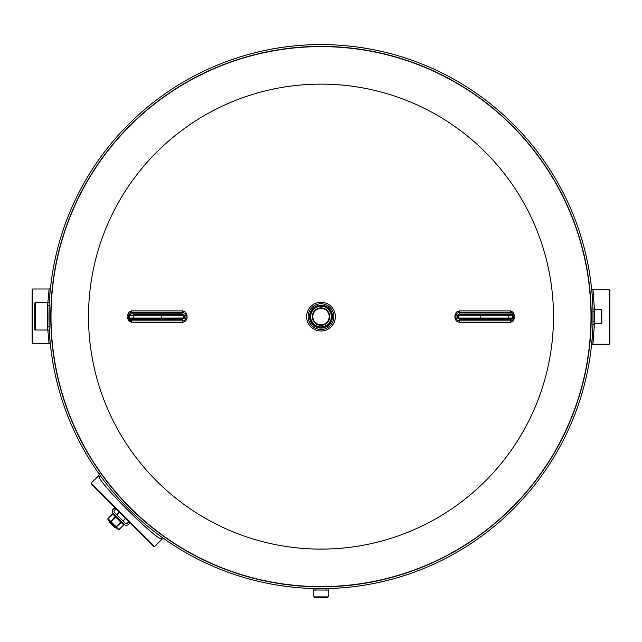 <?xml version="1.0" encoding="UTF-8"?>
<svg xmlns="http://www.w3.org/2000/svg" width="642" height="642" viewBox="0 0 642 642"><rect width="100%" height="100%" fill="white"/><g stroke="black" fill="none" stroke-linecap="round" stroke-linejoin="round"><path stroke-width="0.96" d="M114.051 514.306L112.543 513.841L107.784 519.057L116.443 528.149M108.321 520.028L118.553 529.827L123.77 525.076L123.312 523.559M113.12 513.793L113.738 514.178L112.623 513.913L107.952 518.648M107.808 519.097L108.201 519.723L107.928 518.608M109.846 521.553L109.806 522.516M102.07 494.789L114.862 507.589L113.385 509.058A3.242 3.242 0 0 0 113.385 513.64L124.083 524.329A3.242 3.242 0 0 0 128.665 524.329L129.676 523.318L128.528 522.171L127.517 523.19A1.621 1.621 0 0 1 125.222 523.19L114.533 512.493A1.621 1.621 0 0 1 114.533 510.205L115.544 509.194L114.292 507.942L114.757 507.477L95.578 488.305M113.281 513.536A3.242 3.242 0 0 1 113.281 508.954L114.292 507.942M93.234 485.962L128.986 521.713L128.528 522.171L128.881 521.609M125.118 523.078A1.621 1.621 0 0 0 127.413 523.078L128.424 522.066M134.306 527.034L153.855 546.583L116.009 508.729L115.544 509.194M130.133 522.861L129.676 523.318M109.951 521.657L116.058 527.772M122.935 520.895L125.551 518.279L127.228 519.948M109.918 521.697L109.918 522.62L115.095 527.804L116.025 527.804M108.434 520.14L107.968 518.624L112.647 513.953L114.156 514.411M115.295 515.711L122.012 522.419M113.225 513.897L108.041 518.712L111.026 521.705L110.681 521.97L107.92 519.209L109.734 521.28M116.443 527.989L110.681 521.97M107.92 519.209L108.041 518.712M121.282 521.954L121.21 522.492L115.72 517.011L111.026 521.705L119.011 529.682L118.513 529.802M123.826 524.498L123.705 524.987L121.21 522.492L115.977 527.267M115.985 516.658L115.72 517.011L115.231 516.513L115.761 516.433M110.456 521.745L115.231 516.513L112.735 514.017M121.065 521.737L115.753 527.042M511.209 314.452L511.265 313.97L512.806 315.182L511.209 314.452L461.775 314.452L455.956 315.182A358.854 283.676 90 0 1 455.956 316.61A358.854 283.676 90 0 1 455.956 318.047L457.112 320.125L459.182 320.815L460.033 319.259L457.393 318.047L454.921 318.039A358.075 283.066 -90 0 0 454.921 316.61A358.075 283.066 -90 0 0 454.921 315.198L456.302 312.156L459.287 310.897L510.422 310.897L513.191 312.213L514.451 315.19A358.332 47.556 90 0 0 514.451 316.61A358.332 47.556 90 0 0 514.451 318.031L513.183 321.024L510.43 322.324L459.15 322.332L456.245 321.016L454.921 318.039M511.249 319.259L510.575 320.815L512.693 320.085L513.656 318.047L511.265 319.259L511.425 318.777L461.775 318.777L458.348 318.055L480.184 318.055L480.184 315.174L458.348 315.174A361.149 285.497 90 0 1 458.348 316.61A361.149 285.497 90 0 1 458.348 318.055L457.393 318.047A360.138 284.695 -90 0 0 457.393 316.61A360.138 284.695 -90 0 0 457.393 315.182L460.001 313.97L461.775 314.452M501.9 314.452L480.296 314.452M461.775 318.777L501.9 318.777M51.216 305.736L51.448 301.066M52.146 291.781L51.529 299.662M51.424 301.531L51.288 304.22M51.127 308.28L51.047 311.434M51.007 314.7L50.999 315.559M51.055 322.188L51.183 326.601M51.191 326.77L51.4 331.24M51.44 332.042L51.408 331.465L51.44 332.042M51.312 329.523L51.28 328.873L51.312 329.523M51.256 328.287L51.216 327.34L51.256 328.287M51.208 327.26L51.36 330.59M51.232 327.829L51.304 329.474M51.328 329.852L51.352 330.445M51.448 332.123L51.472 332.564M51.52 333.399L51.561 333.992M51.601 334.602L51.641 335.196M51.801 337.443L52.283 342.876M52.524 345.244L52.459 344.618M52.379 343.903L51.946 339.217M52.58 287.48L52.532 287.897M52.259 290.585L52.179 291.428M51.216 305.865L51.24 305.319M51.24 305.175L51.344 302.976M51.352 302.831L51.44 301.13M590.792 327.268L590.841 325.976M590.857 325.486L590.969 320.623M590.985 319.628L591.001 317.573M591.001 316.522L590.993 314.428M590.985 313.408L590.953 311.49M590.937 310.6L590.897 309.147M589.42 345.749L589.468 345.332M589.741 342.643L589.821 341.801M589.854 341.448L590.825 326.401M590.953 311.667L590.945 311.258M590.945 311.113L590.881 308.625M590.857 307.751L590.833 307.197M590.792 305.953L590.439 299.236M590.399 298.626L589.428 287.56M589.428 287.552L589.541 288.611M589.621 289.325L589.813 291.324M589.813 291.332L590.054 294.012M314.636 586.539L312.726 586.491M312.927 586.491L314.243 586.531M328.76 586.499L329.306 586.483L328.76 586.499M317.991 586.595L327.845 586.531M104.911 478.491L105.834 479.726M121.226 498.248L123.986 501.242M129.146 506.594L129.732 507.18M131.193 508.641L132.669 510.085M135.606 512.902L138.592 515.678M146.047 522.267L147.524 523.511M163.469 535.893L163.919 536.222M163.389 535.837L162.619 535.284M101.027 473.17L101.324 473.587M103.065 476.003L103.691 476.854M163.269 535.749L163.726 536.078M163.349 535.805L162.587 535.259M50.999 316.61A270.001 270.001 0 0 0 321 586.611A270.001 270.001 0 0 0 591.001 316.61A270.001 270.001 0 0 0 321 46.617A270.001 270.001 0 0 0 50.999 316.61A270.001 270.001 0 0 0 455.997 550.443A270.001 270.001 0 0 0 455.997 82.786A270.001 270.001 0 0 0 50.999 316.61A270.001 270.001 0 0 0 321 586.611A270.001 270.001 0 0 0 591.001 316.61A270.001 270.001 0 0 0 321 46.617A270.001 270.001 0 0 0 50.999 316.61A270.001 270.001 0 0 0 455.997 550.443A270.001 270.001 0 0 0 455.997 82.786A270.001 270.001 0 0 0 50.999 316.61M182.85 322.332L131.578 322.332L128.817 321.016L127.549 318.039A358.332 47.556 -90 0 0 127.549 316.61A358.332 47.556 -90 0 0 127.549 315.198L128.817 312.205L131.57 310.905L182.85 310.897L185.755 312.213L187.079 315.19A358.075 283.066 90 0 0 187.079 318.031L185.755 321.024L182.85 322.324L182.047 319.395L130.799 319.395L129.194 318.047L130.575 318.777L133.953 318.777L130.791 318.777M321 324.796A8.177 8.177 0 0 0 328.086 312.526A8.177 8.177 0 0 0 313.914 312.526A8.177 8.177 0 0 0 321 324.796M321 327.492A10.882 10.882 0 0 1 310.118 316.61A10.882 10.882 0 0 1 321 305.736A10.882 10.882 0 0 1 331.882 316.61A10.882 10.882 0 0 1 321 327.492A10.882 10.882 0 0 0 330.421 311.177A10.882 10.882 0 0 0 311.579 311.177A10.882 10.882 0 0 0 321 327.492A10.882 10.882 0 0 0 330.421 311.177A10.882 10.882 0 0 0 311.579 311.177A10.882 10.882 0 0 0 321 327.492M321 326.955A10.336 10.336 0 0 0 331.336 316.61A10.336 10.336 0 0 0 321 306.274A10.336 10.336 0 0 0 310.664 316.61A10.336 10.336 0 0 0 321 326.955M321 325.333A8.715 8.715 0 0 1 313.448 312.253A8.715 8.715 0 0 1 328.552 312.253A8.715 8.715 0 0 1 321 325.333M328.19 596.875L327.653 597.413L314.347 597.413L313.81 596.875L328.19 596.875L328.19 590.006L326.032 590.11L327.589 590.038M35.342 330.004L34.796 329.466L34.796 303.032L35.342 302.494L35.342 330.004L47.917 330.004C47.339 330.863 47.38 301.66 47.965 302.494L47.885 303.497M47.829 304.348L47.733 305.736L49.185 305.736M47.717 327.059L47.821 328.712M47.877 329.474L47.917 330.004L49.402 330.598M161.246 538.542L162.097 539.103C155.837 539.954 97.833 482.006 98.675 475.754L99.526 473.619M91.156 483.113L98.595 475.626M151.889 543.854L152.403 544.36M94.181 486.146L93.395 485.36M93.242 485.2L92.697 484.662M92.504 484.461L91.862 483.827M91.124 483.851L93.13 485.85L91.124 483.851L91.124 483.089L98.675 475.754L99.325 476.741M92.568 484.533L93.596 485.553M96.059 488.787L100.04 492.767M593.248 292.527L593.064 290.906M592.943 289.911L594.476 309.42M594.476 323.801L592.839 344.224L609.362 344.224L609.362 289.735L592.919 289.735L591.475 289.181M592.919 343.59L592.967 343.173M593.031 342.651L593.272 340.573M609.362 289.735L609.9 290.272L609.9 343.679L609.362 344.224M315.968 588.61L315.968 590.11L313.81 590.006L313.81 596.875M327.693 590.03L313.81 590.006L313.208 588.505M47.701 326.77L49.161 326.77M48.752 340.701L48.936 342.322M49.057 343.318L47.821 330.004M47.861 302.494L49.161 289.004L32.638 289.004L32.638 343.494L49.081 343.494L50.525 344.048M49.081 289.638L49.033 290.056M48.969 290.577L48.728 292.656M32.638 343.494L32.1 342.956L32.1 289.55L32.638 289.004M592.991 311.587L594.5 311.587L594.428 310.03M594.42 309.917L594.396 323.801L601.257 323.801L601.257 309.42L594.396 309.42L592.895 308.818M601.257 309.42L601.803 309.966L601.803 323.263L601.257 323.801M91.236 483.956L91.236 483.193L154.594 546.559M153.647 546.366L154.16 546.125M130.438 523.166L144.811 537.539M148.896 541.615L151.528 544.255M150.653 543.373L149.626 542.354M149.626 542.346L148.334 541.062M142.981 535.709L136.585 529.313M128.986 521.713L127.333 520.06M114.862 507.589L102.728 495.447M49.113 307.855L49.097 324.98M314.853 588.57L327.147 588.57M592.751 328.905L592.943 324.362M592.943 308.866L592.767 304.701M592.959 322.765L592.959 310.463M321 588.642A272.031 272.031 0 0 1 48.969 316.61A272.031 272.031 0 0 1 321 44.587A272.031 272.031 0 0 1 593.031 316.61A272.031 272.031 0 0 1 321 588.642A272.031 272.031 0 0 1 48.969 316.61A272.031 272.031 0 0 1 321 44.587A272.031 272.031 0 0 1 593.031 316.61A272.031 272.031 0 0 1 321 588.642M130.791 314.452L129.58 315.174A361.406 47.965 90 0 1 129.58 316.61A361.406 47.965 90 0 1 129.58 318.055L133.239 318.055L133.239 315.174A0.722 0.714 -90 0 1 133.953 314.452L181.092 314.452L181.999 313.97L184.607 315.182L186.044 315.182L185.554 313.753L182.818 312.413L131.425 312.405L129.307 313.144L128.344 315.182L130.751 313.97L131.57 310.897M161.704 314.452L140.1 314.452M180.225 318.777L183.652 318.055A361.149 285.497 -90 0 1 183.652 315.174L184.607 315.182A360.138 284.695 90 0 0 184.607 316.61A360.138 284.695 90 0 0 184.607 318.047L181.999 319.259L181.092 318.777L133.953 318.777A0.722 0.714 -90 0 1 133.239 318.055L186.044 318.047A358.854 283.676 -90 0 1 186.044 316.61A358.854 283.676 -90 0 1 186.044 315.182L187.079 315.19M140.1 318.777L161.704 318.777M161.367 318.777A0.722 0.441 -90 0 0 161.816 318.055L161.816 315.174L183.652 315.174L180.225 314.452M511.209 318.777L512.42 318.055A361.406 47.965 -90 0 1 512.42 315.174L480.184 315.174A0.722 0.441 -90 0 1 480.633 314.452M460.033 313.97L511.249 313.97M459.287 310.897A2.159 0.69 -90 0 0 459.495 312.413L459.953 313.834M514.451 318.031L513.656 318.047A359.111 47.66 -90 0 1 513.656 316.61A359.111 47.66 -90 0 1 513.656 315.182L512.637 313.103L510.839 312.413L459.495 312.405L457.12 313.103L455.956 315.182L454.921 315.198M510.422 310.905L511.201 313.834M514.451 315.19L512.806 315.182A360.395 47.829 90 0 0 512.806 316.61A360.395 47.829 90 0 0 512.806 318.047L508.761 318.055L508.761 315.174A0.722 0.714 -90 0 0 508.047 314.452M182.505 320.815L184.88 320.125L186.044 318.047L187.079 318.031M127.549 315.198L128.344 315.182A359.111 47.66 90 0 1 128.344 316.61A359.111 47.66 90 0 1 128.344 318.047L129.836 320.438L131.425 320.815L130.799 319.395M127.549 318.039L129.194 318.047A360.395 47.829 -90 0 0 129.194 316.61A360.395 47.829 -90 0 0 129.194 315.182L161.816 315.174A0.722 0.441 -90 0 0 161.367 314.452M130.799 313.834L182.047 313.834L182.85 310.905M510.575 320.823L459.495 320.823L459.15 322.332M510.575 320.815L510.43 322.324M130.751 319.259L130.575 318.777M130.751 313.97L130.575 314.452M182.505 320.823L131.425 320.823L131.578 322.332M460.908 318.777L460.033 319.259M119.011 529.682L123.705 524.987M480.633 318.777A0.722 0.441 -90 0 1 480.184 318.055L508.761 318.055A0.722 0.714 -90 0 1 508.047 318.777M88.516 316.61A232.484 232.484 0 0 1 321 84.126A232.484 232.484 0 0 1 553.484 316.61A232.484 232.484 0 0 1 321 549.103A232.484 232.484 0 0 1 88.516 316.61M335.365 316.61A14.365 14.365 0 0 1 321 330.983A14.365 14.365 0 0 1 306.635 316.61A14.365 14.365 0 0 1 321 302.246A14.365 14.365 0 0 1 335.365 316.61M321 305.127A11.484 11.484 0 0 1 332.484 316.61A11.484 11.484 0 0 1 321 328.102A11.484 11.484 0 0 1 309.516 316.61A11.484 11.484 0 0 1 321 305.127M321 303.73A12.888 12.888 0 0 0 309.837 323.054A12.888 12.888 0 0 0 332.163 323.054A12.888 12.888 0 0 0 321 303.73M321 46.401A270.218 270.218 0 0 0 50.782 316.61A270.218 270.218 0 0 0 321 586.828A270.218 270.218 0 0 0 591.218 316.61A270.218 270.218 0 0 0 321 46.401M511.201 319.395L459.953 319.395M119.34 512.059L116.716 514.683M119.444 512.172L116.828 514.788M49.442 301.909L47.965 302.494L35.342 302.494M592.028 339.899L593.344 339.899M592.093 294.052L593.417 294.052M592.991 321.642L594.5 321.642M326.032 588.61L326.032 590.11M328.19 590.006L328.792 588.505M49.972 293.33L48.656 293.33M49.907 339.177L48.583 339.177M164.103 538.165L162.097 539.103L154.618 546.583L153.855 546.583M99.614 473.74L98.675 475.754M50.606 288.459L49.161 289.004M591.394 344.77L592.839 344.224M592.895 324.411L594.396 323.801"/></g></svg>
